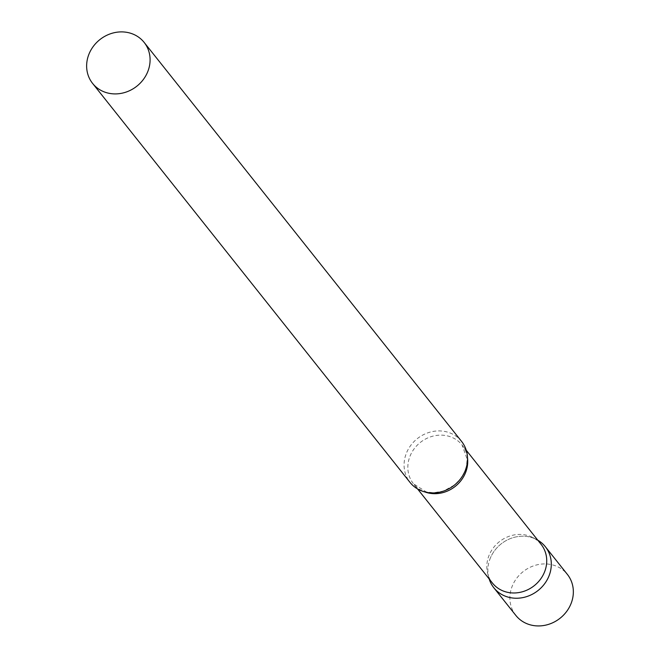 <?xml version="1.0" encoding="UTF-8"?>
<svg xmlns="http://www.w3.org/2000/svg" width="658" height="658" viewBox="0 0 658 658"><rect width="100%" height="100%" fill="white"/><g stroke="black" fill="none" stroke-linecap="round" stroke-linejoin="round"><path stroke-width="0.49" stroke-dasharray="3.29 2.47" d="M489.832 559.382A32.933 29.733 141.5 0 1 537.8 540.193A32.933 29.733 -38.5 0 0 536.673 539.568A32.933 29.733 -38.5 0 0 530.619 537.224A32.933 29.733 -38.5 0 0 498.427 546.28A32.933 29.733 -38.5 0 0 488.787 577.666A32.933 29.733 -38.5 0 0 489.141 578.908A32.933 29.733 141.5 0 1 489.832 559.382M515.847 615.427A32.933 29.733 141.5 0 1 511.866 587.084A32.933 29.733 141.5 0 1 537.389 564.753A32.933 29.733 141.5 0 1 567.393 574.426M541.106 544.355A31.09 28.064 -38.5 0 0 532.914 537.594A31.09 28.064 -38.5 0 0 527.198 535.382A31.09 28.064 -38.5 0 0 496.815 543.927A31.09 28.064 -38.5 0 0 487.71 573.554A31.09 28.064 -38.5 0 0 492.447 583.062M461.579 441.419A32.933 29.733 -38.5 0 0 446.84 431.919A32.933 29.733 -38.5 0 0 410.576 445.655A32.933 29.733 -38.5 0 0 410.033 482.421M467.525 458.017A31.09 28.064 -38.5 0 0 462.113 445.063A31.09 28.064 -38.5 0 0 448.205 436.09A31.09 28.064 -38.5 0 0 413.972 449.06A31.09 28.064 -38.5 0 0 413.463 483.77A31.09 28.064 -38.5 0 0 424.871 491.954M532.914 537.594L536.673 539.568M466.242 450.245L462.113 445.063L467.155 459.251L466.423 466.432L464.63 471.827L460.526 478.827L454.497 485.028L443.484 491.074L433.441 492.768L426.104 491.855L413.463 483.77L417.583 488.952M487.71 573.554L488.787 577.666"/><path stroke-width="0.99" d="M537.8 540.193A32.933 29.733 141.5 0 1 545.35 546.724A32.933 29.733 141.5 0 1 549.331 575.076A32.933 29.733 141.5 0 1 523.809 597.398A32.933 29.733 141.5 0 1 493.804 587.734A32.933 29.733 141.5 0 1 489.141 578.908A32.933 29.733 -38.5 0 0 508.544 597.234A32.933 29.733 -38.5 0 0 547.67 578.843A32.933 29.733 -38.5 0 0 537.8 540.193M545.35 546.724L567.393 574.426A32.933 29.733 141.5 0 1 571.366 602.777A32.933 29.733 141.5 0 1 545.852 625.1A32.933 29.733 141.5 0 1 515.847 615.427L493.804 587.734M417.583 488.952L492.447 583.062A31.09 28.064 -38.5 0 0 506.356 592.027A31.09 28.064 -38.5 0 0 540.596 579.065A31.09 28.064 -38.5 0 0 541.106 544.355L466.242 450.245M92.589 83.401L410.033 482.421A32.933 29.733 -38.5 0 0 424.764 491.921A32.933 29.733 -38.5 0 0 461.036 478.185A32.933 29.733 -38.5 0 0 461.579 441.419L144.135 42.4A32.933 29.733 -38.5 0 0 129.396 32.9A32.933 29.733 -38.5 0 0 93.132 46.636A32.933 29.733 -38.5 0 0 92.589 83.401A32.933 29.733 -38.5 0 0 107.32 92.901A32.933 29.733 -38.5 0 0 143.592 79.166A32.933 29.733 -38.5 0 0 144.135 42.4M424.871 491.954A31.09 28.064 -38.5 0 0 427.371 492.735A31.09 28.064 -38.5 0 0 467.525 458.017"/></g></svg>
